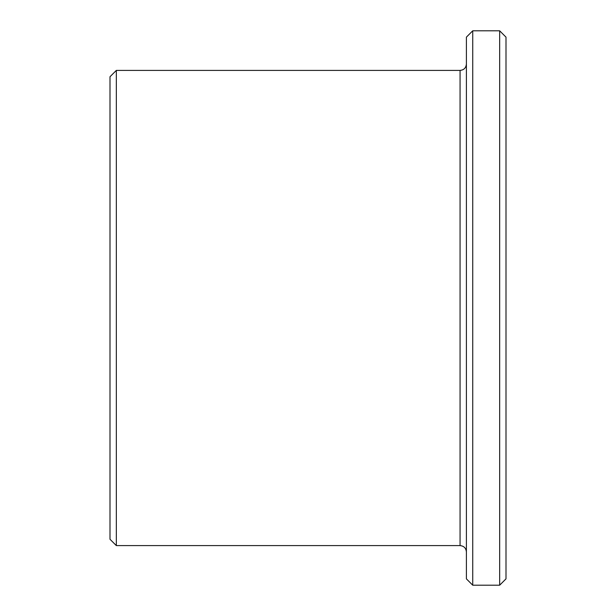 <?xml version="1.0" encoding="UTF-8"?>
<svg xmlns="http://www.w3.org/2000/svg" width="616" height="616" viewBox="0 0 616 616"><rect width="100%" height="100%" fill="white"/><g stroke="black" fill="none" stroke-linecap="round" stroke-linejoin="round"><path stroke-width="0.92" d="M499.661 30.8L499.661 585.2L505.998 578.863L505.998 37.137L499.661 30.8L472.734 30.8L472.734 585.2L466.397 578.863L466.397 37.137L472.734 30.8M110.002 539.262L110.002 76.738L116.339 70.401L116.339 545.599L110.002 539.262M466.397 551.936C466.027 548.086 463.91 545.976 460.067 545.599L116.339 545.599M499.661 585.2L472.734 585.2M460.067 545.599L460.067 70.401L116.339 70.401M460.067 70.401C463.91 70.024 466.027 67.914 466.397 64.064"/></g></svg>
